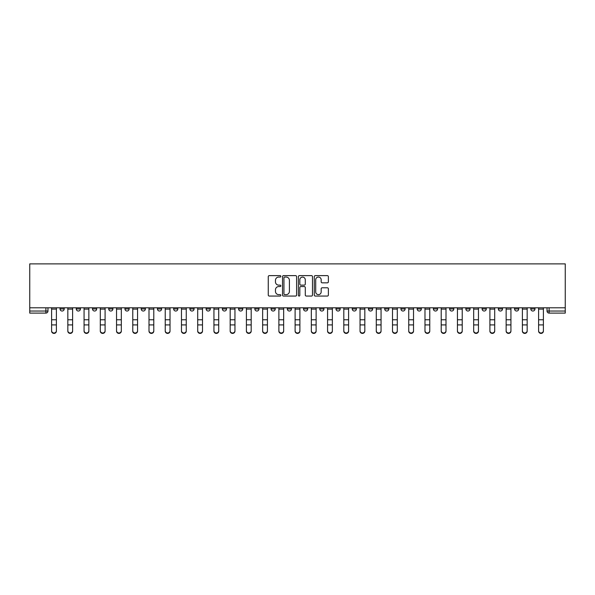 <?xml version="1.0" encoding="UTF-8"?>
<svg xmlns="http://www.w3.org/2000/svg" width="595" height="595" viewBox="0 0 595 595"><rect width="100%" height="100%" fill="white"/><g stroke="black" fill="none" stroke-linecap="round" stroke-linejoin="round"><path stroke-width="0.89" d="M280.847 276.34A0.714 0.714 0 0 0 280.133 275.626L269.282 275.626A1.019 1.019 0 0 0 268.263 276.653L268.263 295.038A1.019 1.019 0 0 0 269.282 296.057L280.133 296.057A0.714 0.714 0 0 0 280.847 295.343A0.714 0.714 0 0 0 280.133 294.629L278.728 294.629A3.265 3.265 0 0 1 275.463 291.357L275.463 289.825A3.265 3.265 0 0 1 278.728 286.559L280.133 286.559A0.714 0.714 0 0 0 280.847 285.845A0.714 0.714 0 0 0 280.133 285.131L278.728 285.131A3.265 3.265 0 0 1 275.463 281.859L275.463 280.327A3.265 3.265 0 0 1 278.728 277.062L280.133 277.062A0.714 0.714 0 0 0 280.847 276.34M498.335 307.801L498.335 308.946L502.5 308.946A2.083 2.083 0 0 1 500.417 311.029A2.083 2.083 0 0 1 498.335 308.946L498.335 307.801M482.106 307.801L482.106 308.946L486.264 308.946A2.083 2.083 0 0 1 484.189 311.029A2.083 2.083 0 0 1 482.106 308.946L482.106 307.801M384.705 307.801L384.705 308.946L388.862 308.946A2.083 2.083 0 0 1 386.787 311.029A2.083 2.083 0 0 1 384.705 308.946L384.705 307.801M368.469 307.801L368.469 308.946L372.634 308.946A2.083 2.083 0 0 1 370.551 311.029A2.083 2.083 0 0 1 368.469 308.946L368.469 307.801M352.24 307.801L352.24 308.946L356.398 308.946A2.083 2.083 0 0 1 354.315 311.029A2.083 2.083 0 0 1 352.24 308.946L352.24 307.801M319.768 307.801L319.768 308.946L323.933 308.946A2.083 2.083 0 0 1 321.85 311.029A2.083 2.083 0 0 1 319.768 308.946L319.768 307.801M287.303 308.946L287.303 307.801L287.303 308.946A2.083 2.083 0 0 0 289.386 311.029A2.083 2.083 0 0 1 287.303 308.946L291.461 308.946A2.083 2.083 0 0 1 289.386 311.029A2.083 2.083 0 0 0 291.461 308.946L291.461 307.801L291.461 308.946M271.067 308.946L271.067 307.801L271.067 308.946A2.083 2.083 0 0 0 273.15 311.029A2.083 2.083 0 0 1 271.067 308.946L275.232 308.946A2.083 2.083 0 0 1 273.15 311.029M254.839 308.946L254.839 307.801L254.839 308.946A2.083 2.083 0 0 0 256.914 311.029A2.083 2.083 0 0 1 254.839 308.946L258.996 308.946A2.083 2.083 0 0 1 256.914 311.029A2.083 2.083 0 0 0 258.996 308.946L258.996 307.801L258.996 308.946M238.602 307.801L238.602 308.946L242.76 308.946A2.083 2.083 0 0 1 240.685 311.029A2.083 2.083 0 0 1 238.602 308.946L238.602 307.801M222.366 307.801L222.366 308.946L226.531 308.946A2.083 2.083 0 0 1 224.449 311.029A2.083 2.083 0 0 1 222.366 308.946L222.366 307.801M206.138 307.801L206.138 308.946L210.295 308.946A2.083 2.083 0 0 1 208.213 311.029A2.083 2.083 0 0 1 206.138 308.946L206.138 307.801M189.902 308.946L189.902 307.801L189.902 308.946A2.083 2.083 0 0 0 191.984 311.029A2.083 2.083 0 0 1 189.902 308.946L194.059 308.946A2.083 2.083 0 0 1 191.984 311.029M157.437 308.946L157.437 307.801L157.437 308.946A2.083 2.083 0 0 0 159.512 311.029A2.083 2.083 0 0 1 157.437 308.946L161.595 308.946A2.083 2.083 0 0 1 159.512 311.029A2.083 2.083 0 0 0 161.595 308.946L161.595 307.801L161.595 308.946M141.201 308.946L141.201 307.801L141.201 308.946A2.083 2.083 0 0 0 143.283 311.029A2.083 2.083 0 0 1 141.201 308.946L145.366 308.946A2.083 2.083 0 0 1 143.283 311.029A2.083 2.083 0 0 0 145.366 308.946L145.366 307.801L145.366 308.946M124.965 308.946L124.965 307.801L124.965 308.946A2.083 2.083 0 0 0 127.047 311.029A2.083 2.083 0 0 1 124.965 308.946L129.13 308.946A2.083 2.083 0 0 1 127.047 311.029A2.083 2.083 0 0 0 129.13 308.946L129.13 307.801L129.13 308.946M108.736 308.946L108.736 307.801L108.736 308.946A2.083 2.083 0 0 0 110.811 311.029A2.083 2.083 0 0 1 108.736 308.946L112.894 308.946A2.083 2.083 0 0 1 110.811 311.029M92.5 308.946L92.5 307.801L92.5 308.946A2.083 2.083 0 0 0 94.583 311.029A2.083 2.083 0 0 1 92.5 308.946L96.665 308.946A2.083 2.083 0 0 1 94.583 311.029A2.083 2.083 0 0 0 96.665 308.946L96.665 307.801L96.665 308.946M76.264 308.946L76.264 307.801L76.264 308.946A2.083 2.083 0 0 0 78.347 311.029A2.083 2.083 0 0 1 76.264 308.946L80.429 308.946A2.083 2.083 0 0 1 78.347 311.029A2.083 2.083 0 0 0 80.429 308.946L80.429 307.801L80.429 308.946M327.354 282.833A1.019 1.019 0 0 0 328.373 281.807L328.373 276.653A1.019 1.019 0 0 0 327.354 275.626L315.298 275.626A1.019 1.019 0 0 0 314.279 276.653L314.279 295.038A1.019 1.019 0 0 0 315.298 296.057L327.354 296.057A1.019 1.019 0 0 0 328.373 295.038L328.373 288.806A1.019 1.019 0 0 0 327.354 287.787L322.192 287.787A1.019 1.019 0 0 0 321.174 288.806L321.174 291.892A2.73 2.73 0 0 1 318.437 294.629A2.73 2.73 0 0 1 315.707 291.892L315.707 279.791A2.73 2.73 0 0 1 318.437 277.062A2.73 2.73 0 0 1 321.174 279.791L321.174 281.807A1.019 1.019 0 0 0 322.192 282.833L327.354 282.833M565.25 307.801L29.75 307.801L29.75 263.882L565.25 263.882L565.25 313.104L549.118 313.104A2.083 2.083 0 0 1 547.036 311.029L565.25 311.029M296.608 276.653A1.019 1.019 0 0 0 295.581 275.626L283.532 275.626A1.019 1.019 0 0 0 282.513 276.653L282.513 295.038A1.019 1.019 0 0 0 283.532 296.057L295.581 296.057A1.019 1.019 0 0 0 296.608 295.038L296.608 276.653M299.419 275.626L311.468 275.626A1.019 1.019 0 0 1 312.487 276.653L312.487 295.038A1.019 1.019 0 0 1 311.468 296.057L306.313 296.057A1.019 1.019 0 0 1 305.287 295.038L305.287 287.578A1.019 1.019 0 0 0 304.268 286.559L300.847 286.559A1.019 1.019 0 0 0 299.821 287.578L299.821 295.343A0.714 0.714 0 0 1 299.107 296.057A0.714 0.714 0 0 1 298.392 295.343L298.392 276.653A1.019 1.019 0 0 1 299.419 275.626M547.036 307.801L547.036 311.029M47.964 307.801L47.964 311.029L47.964 307.801M45.882 307.801L45.882 313.104L29.75 313.104L29.75 311.029L47.964 311.029A2.083 2.083 0 0 1 45.882 313.104A2.083 2.083 0 0 0 47.964 311.029M29.75 307.801L29.75 311.029M534.965 307.801L534.965 308.946A2.083 2.083 0 0 1 532.889 311.029A2.083 2.083 0 0 1 530.807 308.946L534.965 308.946M530.807 307.801L530.807 308.946M518.736 307.801L518.736 308.946A2.083 2.083 0 0 1 516.653 311.029A2.083 2.083 0 0 1 514.571 308.946L518.736 308.946M514.571 307.801L514.571 308.946M502.5 307.801L502.5 308.946M486.264 307.801L486.264 308.946L486.264 307.801M470.035 307.801L470.035 308.946A2.083 2.083 0 0 1 467.953 311.029A2.083 2.083 0 0 1 465.87 308.946L470.035 308.946M465.87 307.801L465.87 308.946M453.799 307.801L453.799 308.946A2.083 2.083 0 0 1 451.717 311.029A2.083 2.083 0 0 1 449.634 308.946L453.799 308.946M449.634 307.801L449.634 308.946M437.563 307.801L437.563 308.946A2.083 2.083 0 0 1 435.488 311.029A2.083 2.083 0 0 1 433.405 308.946L437.563 308.946M433.405 307.801L433.405 308.946M421.334 307.801L421.334 308.946A2.083 2.083 0 0 1 419.252 311.029A2.083 2.083 0 0 1 417.169 308.946L421.334 308.946M417.169 307.801L417.169 308.946M405.098 307.801L405.098 308.946A2.083 2.083 0 0 1 403.016 311.029A2.083 2.083 0 0 1 400.941 308.946L405.098 308.946M400.941 307.801L400.941 308.946M388.862 307.801L388.862 308.946A2.083 2.083 0 0 1 386.787 311.029M372.634 307.801L372.634 308.946M356.398 308.946L356.398 307.801L356.398 308.946A2.083 2.083 0 0 1 354.315 311.029M340.162 307.801L340.162 308.946A2.083 2.083 0 0 1 338.086 311.029A2.083 2.083 0 0 1 336.004 308.946A2.083 2.083 0 0 0 338.086 311.029A2.083 2.083 0 0 0 340.162 308.946L336.004 308.946L336.004 307.801M323.933 308.946L323.933 307.801L323.933 308.946A2.083 2.083 0 0 1 321.85 311.029M307.697 307.801L307.697 308.946A2.083 2.083 0 0 1 305.614 311.029A2.083 2.083 0 0 1 303.539 308.946A2.083 2.083 0 0 0 305.614 311.029M303.539 307.801L303.539 308.946L307.697 308.946M275.232 307.801L275.232 308.946L275.232 307.801M242.76 308.946L242.76 307.801L242.76 308.946A2.083 2.083 0 0 1 240.685 311.029M226.531 308.946L226.531 307.801L226.531 308.946A2.083 2.083 0 0 1 224.449 311.029M210.295 308.946L210.295 307.801L210.295 308.946A2.083 2.083 0 0 1 208.213 311.029M194.059 307.801L194.059 308.946L194.059 307.801M177.831 308.946L177.831 307.801L177.831 308.946A2.083 2.083 0 0 1 175.748 311.029A2.083 2.083 0 0 1 173.666 308.946L177.831 308.946A2.083 2.083 0 0 1 175.748 311.029M173.666 307.801L173.666 308.946M112.894 307.801L112.894 308.946L112.894 307.801M64.193 307.801L64.193 308.946A2.083 2.083 0 0 1 62.111 311.029A2.083 2.083 0 0 1 60.035 308.946A2.083 2.083 0 0 0 62.111 311.029A2.083 2.083 0 0 0 64.193 308.946L64.193 307.801M60.035 307.801L60.035 308.946L64.193 308.946M284.655 277.062A0.714 0.714 0 0 0 283.941 277.776L283.941 293.915A0.714 0.714 0 0 0 284.655 294.629L286.136 294.629A3.265 3.265 0 0 0 289.408 291.357L289.408 280.327A3.265 3.265 0 0 0 286.136 277.062L284.655 277.062M305.287 279.843A2.73 2.73 0 0 0 302.558 277.106A2.73 2.73 0 0 0 299.821 279.843L299.821 284.105A1.019 1.019 0 0 0 300.847 285.131L304.268 285.131A1.019 1.019 0 0 0 305.287 284.105L305.287 279.843M51.601 331.118L51.601 330.708A2.395 2.283 0 0 0 53.996 332.999A2.395 2.283 0 0 0 56.391 330.708L56.391 331.118A2.395 2.283 180 0 1 53.996 333.401A2.395 2.283 180 0 1 51.601 331.118L51.601 325.316M51.601 307.801L51.601 330.708M56.391 307.801L56.391 330.708M67.837 331.118L67.837 330.708A2.395 2.283 0 0 0 70.232 332.999A2.395 2.283 0 0 0 72.62 330.708L72.62 331.118A2.395 2.283 180 0 1 70.232 333.401A2.395 2.283 180 0 1 67.837 331.118L67.837 325.316M84.074 331.118L84.074 330.708A2.395 2.283 0 0 0 86.461 332.999A2.395 2.283 0 0 0 88.856 330.708L88.856 331.118A2.395 2.283 180 0 1 86.461 333.401A2.395 2.283 180 0 1 84.074 331.118L84.074 325.316M67.837 307.801L67.837 330.708M72.62 307.801L72.62 330.708M84.074 307.801L84.074 330.708M88.856 307.801L88.856 330.708M100.302 331.118L100.302 330.708A2.395 2.283 0 0 0 102.697 332.999A2.395 2.283 0 0 0 105.092 330.708L105.092 331.118A2.395 2.283 180 0 1 102.697 333.401A2.395 2.283 180 0 1 100.302 331.118L100.302 325.316M116.538 331.118L116.538 330.708A2.395 2.283 0 0 0 118.933 332.999A2.395 2.283 0 0 0 121.321 330.708L121.321 331.118A2.395 2.283 180 0 1 118.933 333.401A2.395 2.283 180 0 1 116.538 331.118L116.538 325.316M132.774 331.118L132.774 330.708A2.395 2.283 0 0 0 135.162 332.999A2.395 2.283 0 0 0 137.557 330.708L137.557 331.118A2.395 2.283 180 0 1 135.162 333.401A2.395 2.283 180 0 1 132.774 331.118L132.774 325.316M100.302 307.801L100.302 330.708M105.092 307.801L105.092 330.708M116.538 307.801L116.538 330.708M121.321 307.801L121.321 330.708M132.774 307.801L132.774 330.708M137.557 307.801L137.557 330.708M149.003 331.118L149.003 330.708A2.395 2.283 0 0 0 151.398 332.999A2.395 2.283 0 0 0 153.793 330.708L153.793 331.118A2.395 2.283 180 0 1 151.398 333.401A2.395 2.283 180 0 1 149.003 331.118L149.003 325.316M149.003 307.801L149.003 330.708M153.793 307.801L153.793 330.708M165.239 331.118L165.239 330.708A2.395 2.283 0 0 0 167.634 332.999A2.395 2.283 0 0 0 170.021 330.708L170.021 331.118A2.395 2.283 180 0 1 167.634 333.401A2.395 2.283 180 0 1 165.239 331.118L165.239 325.316M165.239 307.801L165.239 330.708M170.021 307.801L170.021 330.708M181.475 331.118L181.475 330.708A2.395 2.283 0 0 0 183.862 332.999A2.395 2.283 0 0 0 186.257 330.708L186.257 331.118A2.395 2.283 180 0 1 183.862 333.401A2.395 2.283 180 0 1 181.475 331.118L181.475 325.316M181.475 307.801L181.475 330.708M186.257 307.801L186.257 330.708M197.704 331.118L197.704 330.708A2.395 2.283 0 0 0 200.099 332.999A2.395 2.283 0 0 0 202.493 330.708L202.493 331.118A2.395 2.283 180 0 1 200.099 333.401A2.395 2.283 180 0 1 197.704 331.118L197.704 325.316M197.704 307.801L197.704 330.708M202.493 307.801L202.493 330.708M213.94 331.118L213.94 330.708A2.395 2.283 0 0 0 216.335 332.999A2.395 2.283 0 0 0 218.722 330.708L218.722 331.118A2.395 2.283 180 0 1 216.335 333.401A2.395 2.283 180 0 1 213.94 331.118L213.94 325.316M213.94 307.801L213.94 330.708M218.722 307.801L218.722 330.708M230.176 331.118L230.176 330.708A2.395 2.283 0 0 0 232.563 332.999A2.395 2.283 0 0 0 234.958 330.708L234.958 331.118A2.395 2.283 180 0 1 232.563 333.401A2.395 2.283 180 0 1 230.176 331.118L230.176 325.316M230.176 307.801L230.176 330.708M234.958 307.801L234.958 330.708M246.404 331.118L246.404 330.708A2.395 2.283 0 0 0 248.799 332.999A2.395 2.283 0 0 0 251.194 330.708L251.194 331.118A2.395 2.283 180 0 1 248.799 333.401A2.395 2.283 180 0 1 246.404 331.118L246.404 325.316M246.404 307.801L246.404 330.708M251.194 307.801L251.194 330.708M262.64 331.118L262.64 330.708A2.395 2.283 0 0 0 265.035 332.999A2.395 2.283 0 0 0 267.423 330.708L267.423 331.118A2.395 2.283 180 0 1 265.035 333.401A2.395 2.283 180 0 1 262.64 331.118L262.64 325.316M262.64 307.801L262.64 330.708M267.423 307.801L267.423 330.708M278.877 331.118L278.877 330.708A2.395 2.283 0 0 0 281.264 332.999A2.395 2.283 0 0 0 283.659 330.708L283.659 331.118A2.395 2.283 180 0 1 281.264 333.401A2.395 2.283 180 0 1 278.877 331.118L278.877 325.316M278.877 307.801L278.877 330.708M283.659 307.801L283.659 330.708M295.105 331.118L295.105 330.708A2.395 2.283 0 0 0 297.5 332.999A2.395 2.283 0 0 0 299.895 330.708L299.895 331.118A2.395 2.283 180 0 1 297.5 333.401A2.395 2.283 180 0 1 295.105 331.118L295.105 325.316M295.105 307.801L295.105 330.708M299.895 307.801L299.895 330.708M311.341 331.118L311.341 330.708A2.395 2.283 0 0 0 313.736 332.999A2.395 2.283 0 0 0 316.124 330.708L316.124 331.118A2.395 2.283 180 0 1 313.736 333.401A2.395 2.283 180 0 1 311.341 331.118L311.341 325.316M311.341 307.801L311.341 330.708M316.124 307.801L316.124 330.708M327.577 331.118L327.577 330.708A2.395 2.283 0 0 0 329.965 332.999A2.395 2.283 0 0 0 332.36 330.708L332.36 331.118A2.395 2.283 180 0 1 329.965 333.401A2.395 2.283 180 0 1 327.577 331.118L327.577 325.316M327.577 307.801L327.577 330.708M332.36 307.801L332.36 330.708M343.806 331.118L343.806 330.708A2.395 2.283 0 0 0 346.201 332.999A2.395 2.283 0 0 0 348.596 330.708L348.596 331.118A2.395 2.283 180 0 1 346.201 333.401A2.395 2.283 180 0 1 343.806 331.118L343.806 325.316M343.806 307.801L343.806 330.708M348.596 307.801L348.596 330.708M360.042 331.118L360.042 330.708A2.395 2.283 0 0 0 362.437 332.999A2.395 2.283 0 0 0 364.824 330.708L364.824 331.118A2.395 2.283 180 0 1 362.437 333.401A2.395 2.283 180 0 1 360.042 331.118L360.042 325.316M360.042 307.801L360.042 330.708M364.824 307.801L364.824 330.708M376.278 331.118L376.278 330.708A2.395 2.283 0 0 0 378.665 332.999A2.395 2.283 0 0 0 381.06 330.708L381.06 331.118A2.395 2.283 180 0 1 378.665 333.401A2.395 2.283 180 0 1 376.278 331.118L376.278 325.316M376.278 307.801L376.278 330.708M381.06 307.801L381.06 330.708M392.507 331.118L392.507 330.708A2.395 2.283 0 0 0 394.902 332.999A2.395 2.283 0 0 0 397.296 330.708L397.296 331.118A2.395 2.283 180 0 1 394.902 333.401A2.395 2.283 180 0 1 392.507 331.118L392.507 325.316M392.507 307.801L392.507 330.708M397.296 307.801L397.296 330.708M408.743 331.118L408.743 330.708A2.395 2.283 0 0 0 411.138 332.999A2.395 2.283 0 0 0 413.525 330.708L413.525 331.118A2.395 2.283 180 0 1 411.138 333.401A2.395 2.283 180 0 1 408.743 331.118L408.743 325.316M408.743 307.801L408.743 330.708M413.525 307.801L413.525 330.708M424.979 331.118L424.979 330.708A2.395 2.283 0 0 0 427.366 332.999A2.395 2.283 0 0 0 429.761 330.708L429.761 331.118A2.395 2.283 180 0 1 427.366 333.401A2.395 2.283 180 0 1 424.979 331.118L424.979 325.316M424.979 307.801L424.979 330.708M429.761 307.801L429.761 330.708M441.207 331.118L441.207 330.708A2.395 2.283 0 0 0 443.602 332.999A2.395 2.283 0 0 0 445.997 330.708L445.997 331.118A2.395 2.283 180 0 1 443.602 333.401A2.395 2.283 180 0 1 441.207 331.118L441.207 325.316M441.207 307.801L441.207 330.708M445.997 307.801L445.997 330.708M457.443 331.118L457.443 330.708A2.395 2.283 0 0 0 459.838 332.999A2.395 2.283 0 0 0 462.226 330.708L462.226 331.118A2.395 2.283 180 0 1 459.838 333.401A2.395 2.283 180 0 1 457.443 331.118L457.443 325.316M457.443 307.801L457.443 330.708M462.226 307.801L462.226 330.708M473.68 331.118L473.68 330.708A2.395 2.283 0 0 0 476.067 332.999A2.395 2.283 0 0 0 478.462 330.708L478.462 331.118A2.395 2.283 180 0 1 476.067 333.401A2.395 2.283 180 0 1 473.68 331.118L473.68 325.316M473.68 307.801L473.68 330.708M478.462 307.801L478.462 330.708M489.908 331.118L489.908 330.708A2.395 2.283 0 0 0 492.303 332.999A2.395 2.283 0 0 0 494.698 330.708L494.698 331.118A2.395 2.283 180 0 1 492.303 333.401A2.395 2.283 180 0 1 489.908 331.118L489.908 325.316M489.908 307.801L489.908 330.708M494.698 307.801L494.698 330.708M506.144 331.118L506.144 330.708A2.395 2.283 0 0 0 508.539 332.999A2.395 2.283 0 0 0 510.927 330.708L510.927 331.118A2.395 2.283 180 0 1 508.539 333.401A2.395 2.283 180 0 1 506.144 331.118L506.144 325.316M506.144 307.801L506.144 330.708M510.927 307.801L510.927 330.708M522.38 331.118L522.38 330.708A2.395 2.283 0 0 0 524.768 332.999A2.395 2.283 0 0 0 527.163 330.708L527.163 331.118A2.395 2.283 180 0 1 524.768 333.401A2.395 2.283 180 0 1 522.38 331.118L522.38 325.316M522.38 307.801L522.38 330.708M527.163 307.801L527.163 330.708M538.609 331.118L538.609 330.708A2.395 2.283 0 0 0 541.004 332.999A2.395 2.283 0 0 0 543.399 330.708L543.399 331.118A2.395 2.283 180 0 1 541.004 333.401A2.395 2.283 180 0 1 538.609 331.118L538.609 325.316M538.609 307.801L538.609 330.708M543.399 307.801L543.399 330.708M549.118 307.801L549.118 313.104M56.391 309.103L51.601 309.103M56.391 319.76L51.601 319.76M56.391 324.915L51.601 324.915M72.62 309.103L67.837 309.103M72.62 319.76L67.837 319.76M72.62 324.915L67.837 324.915M88.856 309.103L84.074 309.103M88.856 319.76L84.074 319.76M88.856 324.915L84.074 324.915M105.092 309.103L100.302 309.103M105.092 319.76L100.302 319.76M105.092 324.915L100.302 324.915M121.321 309.103L116.538 309.103M121.321 319.76L116.538 319.76M121.321 324.915L116.538 324.915M137.557 309.103L132.774 309.103M137.557 319.76L132.774 319.76M137.557 324.915L132.774 324.915M153.793 309.103L149.003 309.103M153.793 319.76L149.003 319.76M153.793 324.915L149.003 324.915M170.021 309.103L165.239 309.103M170.021 319.76L165.239 319.76M170.021 324.915L165.239 324.915M186.257 309.103L181.475 309.103M186.257 319.76L181.475 319.76M186.257 324.915L181.475 324.915M202.493 309.103L197.704 309.103M202.493 319.76L197.704 319.76M202.493 324.915L197.704 324.915M218.722 309.103L213.94 309.103M218.722 319.76L213.94 319.76M218.722 324.915L213.94 324.915M234.958 309.103L230.176 309.103M234.958 319.76L230.176 319.76M234.958 324.915L230.176 324.915M251.194 309.103L246.404 309.103M251.194 319.76L246.404 319.76M251.194 324.915L246.404 324.915M267.423 309.103L262.64 309.103M267.423 319.76L262.64 319.76M267.423 324.915L262.64 324.915M283.659 309.103L278.877 309.103M283.659 319.76L278.877 319.76M283.659 324.915L278.877 324.915M299.895 309.103L295.105 309.103M299.895 319.76L295.105 319.76M299.895 324.915L295.105 324.915M316.124 309.103L311.341 309.103M316.124 319.76L311.341 319.76M316.124 324.915L311.341 324.915M332.36 309.103L327.577 309.103M332.36 319.76L327.577 319.76M332.36 324.915L327.577 324.915M348.596 309.103L343.806 309.103M348.596 319.76L343.806 319.76M348.596 324.915L343.806 324.915M364.824 309.103L360.042 309.103M364.824 319.76L360.042 319.76M364.824 324.915L360.042 324.915M381.06 309.103L376.278 309.103M381.06 319.76L376.278 319.76M381.06 324.915L376.278 324.915M397.296 309.103L392.507 309.103M397.296 319.76L392.507 319.76M397.296 324.915L392.507 324.915M413.525 309.103L408.743 309.103M413.525 319.76L408.743 319.76M413.525 324.915L408.743 324.915M429.761 309.103L424.979 309.103M429.761 319.76L424.979 319.76M429.761 324.915L424.979 324.915M445.997 309.103L441.207 309.103M445.997 319.76L441.207 319.76M445.997 324.915L441.207 324.915M462.226 309.103L457.443 309.103M462.226 319.76L457.443 319.76M462.226 324.915L457.443 324.915M478.462 309.103L473.68 309.103M478.462 319.76L473.68 319.76M478.462 324.915L473.68 324.915M494.698 309.103L489.908 309.103M494.698 319.76L489.908 319.76M494.698 324.915L489.908 324.915M510.927 309.103L506.144 309.103M510.927 319.76L506.144 319.76M510.927 324.915L506.144 324.915M527.163 309.103L522.38 309.103M527.163 319.76L522.38 319.76M527.163 324.915L522.38 324.915M543.399 309.103L538.609 309.103M543.399 319.76L538.609 319.76M543.399 324.915L538.609 324.915"/></g></svg>
